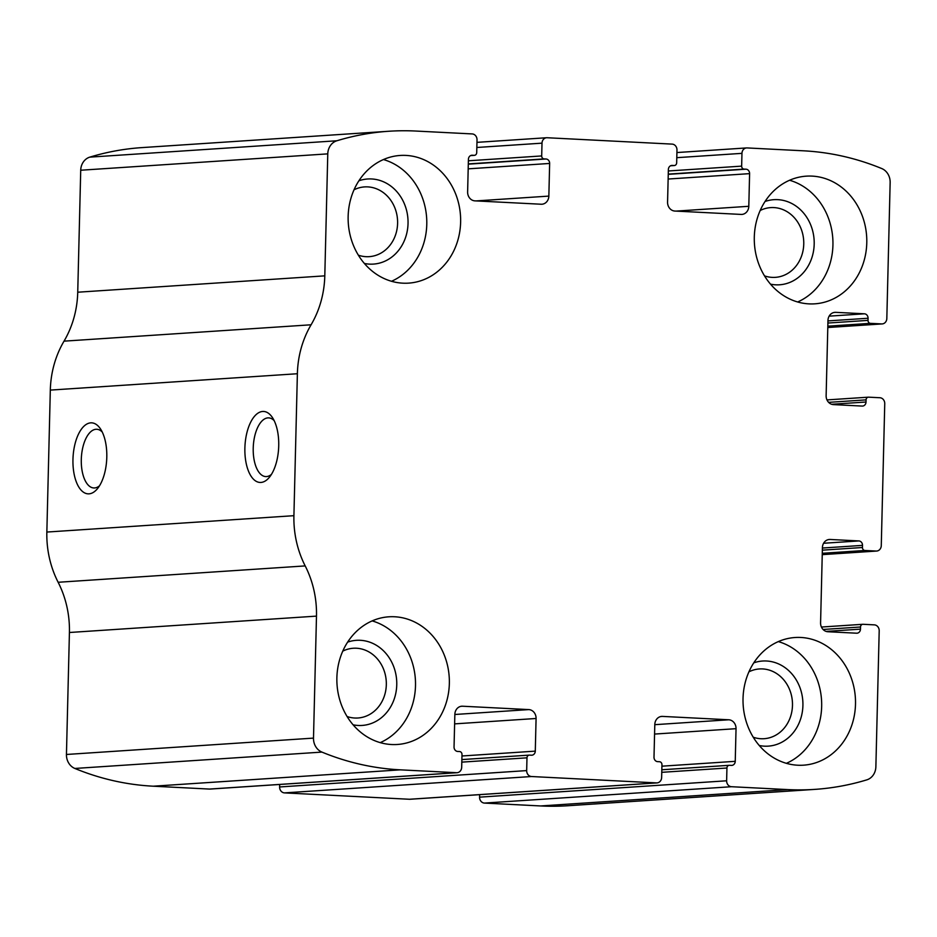 <?xml version="1.0" encoding="UTF-8"?>
<svg xmlns="http://www.w3.org/2000/svg" width="937" height="937" viewBox="0 0 937 937"><rect width="100%" height="100%" fill="white"/><g stroke="black" fill="none" stroke-linecap="round" stroke-linejoin="round"><path stroke-width="1.41" d="M747.105 147.929L803.337 150.798A298.552 262.372 -93.8 0 1 881.729 168.543A14.219 12.497 -93.8 0 1 890.15 182.528L886.824 318.498A5.692 5.001 -93.8 0 1 882.209 323.921A5.692 5.001 -93.8 0 1 881.694 323.921L870.438 323.347A2.846 2.495 -93.8 0 1 868.013 320.384L868.06 318.252A4.263 3.748 -93.8 0 0 864.418 313.801L835.675 312.337A8.527 7.496 -93.8 0 0 834.902 312.349A8.527 7.496 -93.8 0 0 827.968 320.477L826.129 395.707A8.527 7.496 -93.8 0 0 833.415 404.608L862.169 406.072A4.263 3.748 -93.8 0 0 866.022 402.008L866.069 399.876A2.846 2.495 -93.8 0 1 868.634 397.171L879.89 397.733A5.692 5.001 -93.8 0 1 884.751 403.671L881.272 545.627A5.692 5.001 -93.8 0 1 876.657 551.05A5.692 5.001 -93.8 0 1 876.142 551.05L864.886 550.476A2.846 2.495 -93.8 0 1 862.462 547.513L862.508 545.381A4.263 3.748 -93.8 0 0 858.866 540.93L830.123 539.466A8.527 7.496 -93.8 0 0 829.35 539.466A8.527 7.496 -93.8 0 0 822.417 547.595L820.578 622.836A8.527 7.496 -93.8 0 0 827.875 631.737L856.617 633.201A4.263 3.748 -93.8 0 0 860.471 629.137L860.517 627.005A2.846 2.495 -93.8 0 1 863.082 624.288L874.338 624.862A5.692 5.001 -93.8 0 1 879.199 630.8L875.872 766.771A14.219 12.497 -93.8 0 1 866.795 779.865A298.552 262.372 -93.8 0 1 814.745 789.387A298.552 262.372 -93.8 0 1 787.724 789.586L731.492 786.717A5.692 5.001 -93.8 0 1 726.632 780.79L726.936 768.012A2.846 2.495 -93.8 0 1 729.513 765.295L731.387 765.4A4.263 3.748 -93.8 0 0 735.24 761.324L736.037 728.681A8.527 7.496 -93.8 0 0 728.74 719.78L662.506 716.407A8.527 7.496 -93.8 0 0 661.733 716.407A8.527 7.496 -93.8 0 0 654.799 724.535L654.003 757.19A4.263 3.748 -93.8 0 0 657.645 761.64L659.519 761.734A2.846 2.495 -93.8 0 1 661.955 764.697L661.639 777.476A5.692 5.001 -93.8 0 1 657.024 782.899A5.692 5.001 -93.8 0 1 656.509 782.899L531.537 776.527A5.692 5.001 -93.8 0 1 526.676 770.601L526.981 757.822A2.846 2.495 -93.8 0 1 529.557 755.105L531.431 755.21A4.263 3.748 -93.8 0 0 535.285 751.134L536.081 718.492A8.527 7.496 -93.8 0 0 528.796 709.59L462.55 706.217A8.527 7.496 -93.8 0 0 461.789 706.217A8.527 7.496 -93.8 0 0 454.855 714.345L454.047 747A4.263 3.748 -93.8 0 0 457.701 751.451L459.575 751.544A2.846 2.495 -93.8 0 1 462 754.508L461.683 767.286A5.692 5.001 -93.8 0 1 457.069 772.709A5.692 5.001 -93.8 0 1 456.553 772.709L400.31 769.839A298.552 262.372 -93.8 0 1 321.918 752.095A14.219 12.497 -93.8 0 1 313.497 738.11L316.483 616.124A93.829 82.456 -93.8 0 0 305.193 565.913A93.829 82.456 -93.8 0 1 293.913 515.69L297.38 373.734A93.829 82.456 -93.8 0 1 311.084 324.788A93.829 82.456 -93.8 0 0 324.799 275.853L327.774 153.867A14.219 12.497 -93.8 0 1 336.863 140.773A298.552 262.372 -93.8 0 1 388.914 131.25A298.552 262.372 -93.8 0 1 415.923 131.051L472.166 133.921A5.692 5.001 -93.8 0 1 477.027 139.847L476.71 152.626A2.846 2.495 -93.8 0 1 474.145 155.343L472.271 155.237A4.263 3.748 -93.8 0 0 468.418 159.313L467.622 191.956A8.527 7.496 -93.8 0 0 474.907 200.858L541.141 204.231A8.527 7.496 -93.8 0 0 541.914 204.231A8.527 7.496 -93.8 0 0 548.848 196.102L549.644 163.448A4.263 3.748 -93.8 0 0 546.002 158.997L544.128 158.903A2.846 2.495 -93.8 0 1 541.691 155.94L542.008 143.162A5.692 5.001 -93.8 0 1 546.634 137.739A5.692 5.001 -93.8 0 1 547.149 137.739L672.122 144.111A5.692 5.001 -93.8 0 1 676.982 150.037L676.666 162.815A2.846 2.495 -93.8 0 1 674.101 165.533L672.216 165.427A4.263 3.748 -93.8 0 0 668.374 169.503L667.566 202.146A8.527 7.496 -93.8 0 0 674.863 211.048L741.097 214.421A8.527 7.496 -93.8 0 0 741.87 214.421A8.527 7.496 -93.8 0 0 748.804 206.292L749.6 173.638A4.263 3.748 -93.8 0 0 745.957 169.187L744.083 169.093A2.846 2.495 -93.8 0 1 741.647 166.13L741.963 153.352A5.692 5.001 -93.8 0 1 746.59 147.929A5.692 5.001 -93.8 0 1 747.105 147.929M210.52 789.001A5.692 5.001 -93.8 0 1 210.005 789.071A5.692 5.001 -93.8 0 1 209.49 789.071L153.258 786.202A298.552 262.372 -93.8 0 1 74.855 768.457A14.219 12.497 -93.8 0 1 66.445 754.472L69.42 632.498L316.483 616.124M410.465 799.191A5.692 5.001 -93.8 0 1 409.961 799.261A5.692 5.001 -93.8 0 1 409.446 799.261L284.473 792.889A5.692 5.001 -93.8 0 1 279.613 786.963L526.676 770.601M69.42 632.498A93.829 82.456 -93.8 0 0 58.141 582.275A93.829 82.456 -93.8 0 1 46.85 532.052L50.317 390.097A93.829 82.456 -93.8 0 1 64.032 341.15A93.829 82.456 -93.8 0 0 77.736 292.215L80.723 170.229A14.219 12.497 -93.8 0 1 89.8 157.135A298.552 262.372 -93.8 0 1 141.85 147.613L388.914 131.25M814.745 789.387L567.681 805.75A298.552 262.372 -93.8 0 1 540.661 805.949L484.429 803.079A5.692 5.001 -93.8 0 1 479.568 797.153L726.632 780.79M278.722 445.836A35.547 16.866 92.9 0 1 269.364 477.308A35.547 16.866 92.9 0 1 247.883 469.542A35.547 16.866 92.9 0 1 250.249 423.079A35.547 16.866 92.9 0 1 272.409 417.527A35.547 16.866 92.9 0 1 278.722 445.836M106.795 457.221A35.547 16.866 92.9 0 1 97.436 488.704A35.547 16.866 92.9 0 1 75.956 480.927A35.547 16.866 92.9 0 1 78.321 434.463A35.547 16.866 92.9 0 1 100.482 428.912A35.547 16.866 92.9 0 1 106.795 457.221M479.627 794.646L479.568 797.153M279.671 784.456L279.613 786.963M812.098 176.109A63.974 56.22 86.2 0 0 806.312 176.156A63.974 56.22 86.2 0 0 754.437 243.714A63.974 56.22 86.2 0 0 814.768 303.834A63.974 56.22 86.2 0 0 866.784 239.567A63.974 56.22 86.2 0 0 812.098 176.109M405.944 155.413A63.974 56.22 86.2 0 0 400.158 155.46A63.974 56.22 86.2 0 0 348.283 223.006A63.974 56.22 86.2 0 0 408.614 283.126A63.974 56.22 86.2 0 0 460.629 218.871A63.974 56.22 86.2 0 0 405.944 155.413M800.83 637.465A63.974 56.22 86.2 0 0 795.033 637.511A63.974 56.22 86.2 0 0 743.17 705.057A63.974 56.22 86.2 0 0 803.489 765.178A63.974 56.22 86.2 0 0 855.504 700.923A63.974 56.22 86.2 0 0 800.83 637.465M394.676 616.769A63.974 56.22 86.2 0 0 388.878 616.804A63.974 56.22 86.2 0 0 337.015 684.361A63.974 56.22 86.2 0 0 397.335 744.482A63.974 56.22 86.2 0 0 449.35 680.215A63.974 56.22 86.2 0 0 394.676 616.769M99.509 485.788A29.387 13.95 92.9 0 1 93.794 487.966A29.387 13.95 92.9 0 1 81.355 457.912A29.387 13.95 92.9 0 1 96.78 429.275A29.387 13.95 92.9 0 1 102.25 432.027M271.437 474.391A29.387 13.95 92.9 0 1 265.721 476.582A29.387 13.95 92.9 0 1 253.283 446.527A29.387 13.95 92.9 0 1 268.708 417.879A29.387 13.95 92.9 0 1 274.178 420.643M347.088 716.524A34.95 30.722 86.2 0 0 357.911 718A34.95 30.722 86.2 0 0 386.325 682.897A34.95 30.722 86.2 0 0 356.458 648.228A34.95 30.722 86.2 0 0 353.296 648.252A34.95 30.722 86.2 0 0 342.755 651.145M353.097 724.805A42.645 37.48 86.2 0 0 396.597 687.723A42.645 37.48 86.2 0 0 360.312 640.299A42.645 37.48 86.2 0 0 347.615 642.138M380.223 742.631A63.974 56.22 86.2 0 0 415.36 679.173A63.974 56.22 86.2 0 0 372.153 620.903M753.243 737.22A34.95 30.722 86.2 0 0 764.065 738.707A34.95 30.722 86.2 0 0 792.479 703.593A34.95 30.722 86.2 0 0 762.613 668.924A34.95 30.722 86.2 0 0 759.45 668.948A34.95 30.722 86.2 0 0 748.921 671.841M759.251 745.501A42.645 37.48 86.2 0 0 802.751 708.419A42.645 37.48 86.2 0 0 766.466 660.995A42.645 37.48 86.2 0 0 753.781 662.846M786.377 763.327A63.974 56.22 86.2 0 0 821.526 699.869A63.974 56.22 86.2 0 0 778.307 641.599M358.367 255.18A34.95 30.722 86.2 0 0 369.19 256.656A34.95 30.722 86.2 0 0 397.604 221.542A34.95 30.722 86.2 0 0 367.726 186.885A34.95 30.722 86.2 0 0 364.563 186.908A34.95 30.722 86.2 0 0 354.034 189.789M364.364 263.461A42.645 37.48 86.2 0 0 407.876 226.367A42.645 37.48 86.2 0 0 371.579 178.955A42.645 37.48 86.2 0 0 358.894 180.794M391.49 281.276A63.974 56.22 86.2 0 0 426.64 217.817A63.974 56.22 86.2 0 0 383.432 159.548M764.522 275.876A34.95 30.722 86.2 0 0 775.344 277.352A34.95 30.722 86.2 0 0 803.759 242.25A34.95 30.722 86.2 0 0 773.88 207.581A34.95 30.722 86.2 0 0 770.718 207.604A34.95 30.722 86.2 0 0 760.188 210.497M770.53 284.157A42.645 37.48 86.2 0 0 814.03 247.063A42.645 37.48 86.2 0 0 777.733 199.651A42.645 37.48 86.2 0 0 765.049 201.49M797.645 301.972A63.974 56.22 86.2 0 0 832.794 238.513A63.974 56.22 86.2 0 0 789.586 180.255M153.258 786.202L400.31 769.839M209.49 789.071L456.553 772.709M284.473 792.889L531.537 776.527M409.446 799.261L656.509 782.899M89.8 157.135L336.863 140.773M540.661 805.949L787.724 789.586M484.429 803.079L731.492 786.717M74.855 768.457L321.918 752.095M66.445 754.472L313.497 738.11M58.141 582.275L305.193 565.913M46.85 532.052L293.913 515.69M50.317 390.097L297.38 373.734M64.032 341.15L311.084 324.788M77.736 292.215L324.799 275.853M80.723 170.229L327.774 153.867M470.655 155.565L474.145 155.343M471.498 155.296L472.271 155.237M476.078 200.916L548.848 196.102M468.184 168.847L549.644 163.448M468.301 164.151L546.002 158.997M468.301 163.928L544.128 158.903M468.383 160.789L541.691 155.94M476.839 147.484L542.008 143.162M670.611 165.755L674.101 165.533M671.454 165.486L672.216 165.427M676.034 211.106L748.804 206.292M668.14 179.037L749.6 173.638M668.245 174.341L745.957 169.187M668.257 174.118L744.083 169.093M668.327 170.979L741.647 166.13M676.795 157.674L741.963 153.352M827.793 327.493L881.694 323.921M827.828 326.17L870.438 323.347M827.91 323.042L868.013 320.384M827.957 320.911L868.06 318.252M829.151 316.144L864.418 313.801M834.141 312.443L835.675 312.337M831.669 404.28L866.022 402.008M828.636 402.36L866.069 399.876M868.376 397.171L826.984 399.912L868.13 397.194M876.657 551.05L822.241 554.645L876.142 551.05M822.276 553.298L864.886 550.476M822.358 550.16L862.462 547.513M822.405 548.04L862.508 545.381M823.6 543.261L858.866 540.93M828.589 539.571L830.123 539.466M826.118 631.409L860.471 629.137M823.084 629.477L860.517 627.005M862.825 624.288L821.433 627.04L862.579 624.323M661.768 772.322L726.936 768.012M661.827 769.781L728.998 765.33M661.92 766.185L735.24 761.324M654.565 734.069L736.037 728.681M654.799 724.676L728.74 719.78M660.972 716.5L662.506 716.407M461.016 706.311L462.55 706.217M454.843 714.486L528.796 709.59M454.621 723.879L536.081 718.492M461.964 755.995L535.285 751.134M461.882 759.591L529.042 755.14M461.812 762.132L526.981 757.822M470.62 155.589L474.403 155.331M476.956 142.354L546.634 137.739M670.576 165.779L674.359 165.521M676.912 152.544L746.59 147.929M827.793 327.517L882.209 323.921M661.827 769.769L729.255 765.306M409.961 799.261L657.024 782.899M210.005 789.071L457.069 772.709M461.882 759.579L529.3 755.117"/></g></svg>
